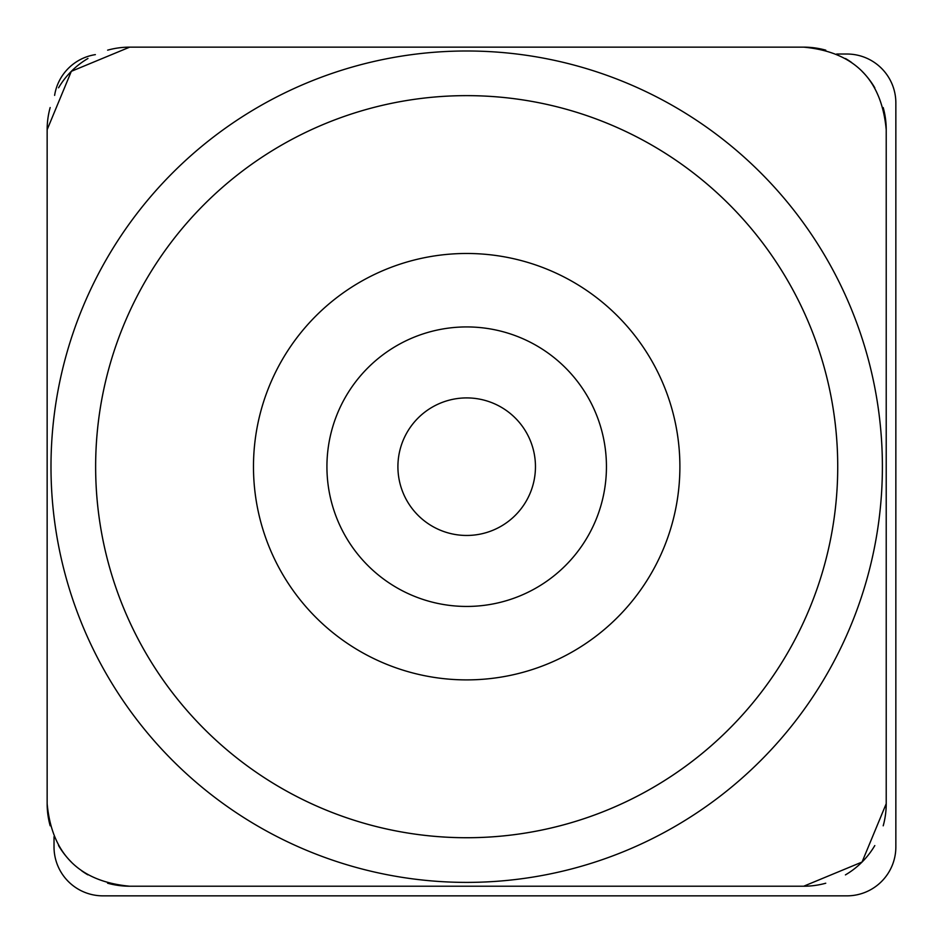 <?xml version="1.0" encoding="UTF-8"?>
<svg xmlns="http://www.w3.org/2000/svg" width="943" height="943" viewBox="0 0 943 943"><rect width="100%" height="100%" fill="white"/><g stroke="black" fill="none" stroke-linecap="round" stroke-linejoin="round"><path stroke-width="1.41" d="M466.691 679.891A213.212 213.212 0 0 1 253.478 466.691A213.212 213.212 0 0 1 466.691 253.478A213.212 213.212 0 0 1 679.891 466.691A213.212 213.212 0 0 1 466.691 679.891M825.785 50.168A82.536 82.536 0 0 0 803.695 47.15L129.686 47.15L803.695 47.15C854.028 51.83 881.54 79.342 886.22 129.686L886.22 803.695L862.043 862.043L803.695 886.22L129.686 886.22C79.342 881.54 51.83 854.028 47.15 803.695L47.15 129.686L71.326 71.326L129.686 47.15L803.695 47.15C854.028 51.83 881.54 79.342 886.22 129.686L886.22 803.695L862.043 862.043L803.695 886.22A82.536 82.536 0 0 0 825.75 883.226M729.057 729.057A371.047 371.047 0 0 1 204.313 729.057A371.047 371.047 0 0 1 204.313 204.313A371.047 371.047 0 0 1 729.057 204.313A371.047 371.047 0 0 1 466.691 837.726A371.047 371.047 0 0 1 204.313 204.313A371.047 371.047 0 0 1 809.483 324.698A371.047 371.047 0 0 1 729.057 729.057M107.632 50.156A82.536 82.536 0 0 1 129.686 47.15L71.326 71.326L47.15 129.686L47.15 803.695L47.15 129.686A82.536 82.536 0 0 1 50.168 107.549M845.423 874.892A82.536 82.536 0 0 0 862.008 862.091M862.102 861.996A82.536 82.536 0 0 0 874.798 845.576M883.202 825.82A82.536 82.536 0 0 0 886.22 803.695M107.585 883.202A82.536 82.536 0 0 0 129.686 886.22L803.695 886.22L129.686 886.22C79.342 881.54 51.83 854.028 47.15 803.695A82.536 82.536 0 0 0 50.168 825.785M87.947 58.478A82.536 82.536 0 0 0 71.373 71.267M71.255 71.385A82.536 82.536 0 0 0 58.572 87.793M886.22 129.686A82.536 82.536 0 0 0 883.202 107.585M874.845 87.876A82.536 82.536 0 0 0 862.043 71.326M851.635 62.509A82.536 82.536 0 0 0 845.494 58.525M58.525 845.494A82.536 82.536 0 0 0 71.326 862.043M81.735 870.86A82.536 82.536 0 0 0 87.876 874.845M466.691 606.443A139.753 139.753 0 0 0 606.443 466.691A139.753 139.753 0 0 0 466.691 326.926A139.753 139.753 0 0 0 326.926 466.691A139.753 139.753 0 0 0 466.691 606.443M466.691 397.911A68.78 68.78 0 0 0 397.911 466.691A68.78 68.78 0 0 0 466.691 535.459A68.78 68.78 0 0 0 535.459 466.691A68.78 68.78 0 0 0 466.691 397.911M836.677 54.022L846.932 54.022A48.918 48.918 0 0 1 895.85 102.94L895.85 846.932A48.918 48.918 0 0 1 846.932 895.85L102.94 895.85A48.918 48.918 0 0 1 54.022 846.932L54.022 836.677M95.361 54.623A48.918 48.918 0 0 0 54.611 95.373M760.636 760.636A415.698 415.698 0 0 1 172.746 760.636A415.698 415.698 0 0 1 172.746 172.746A415.698 415.698 0 0 1 760.636 172.746A415.698 415.698 0 0 1 760.636 760.636A415.698 415.698 0 0 1 172.746 760.636A415.698 415.698 0 0 1 172.746 172.746A415.698 415.698 0 0 1 760.636 172.746A415.698 415.698 0 0 1 760.636 760.636"/></g></svg>
